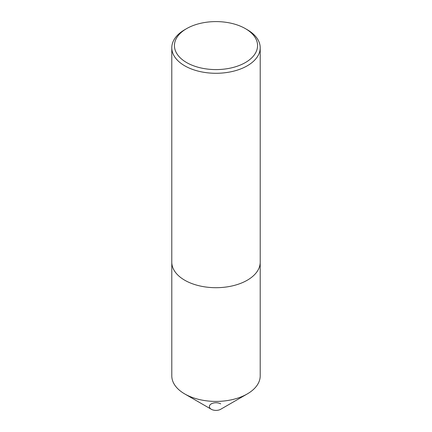 <?xml version="1.0" encoding="UTF-8"?>
<svg xmlns="http://www.w3.org/2000/svg" width="432" height="432" viewBox="0 0 432 432"><rect width="100%" height="100%" fill="white"/><g stroke="black" fill="none" stroke-linecap="round" stroke-linejoin="round"><path stroke-width="0.65" d="M260.199 262.683L260.199 375.894A44.199 25.52 180 0 1 247.255 393.941L220.687 409.277A6.631 3.829 180 0 1 211.313 409.277L184.745 393.941A44.199 25.52 180 0 1 171.801 375.894L171.801 262.683M247.255 393.941A44.199 25.52 180 0 1 184.745 393.941L211.313 409.277A6.631 3.829 180 0 1 211.313 403.866A6.631 3.829 180 0 1 220.687 403.866M260.21 47.758L260.21 262.175A44.21 25.526 180 0 1 247.261 280.222A44.199 25.52 180 0 1 247.255 280.222A44.199 25.52 180 0 1 184.745 280.228L184.739 280.222A44.21 25.526 180 0 1 171.79 262.175L171.79 47.758A44.21 25.526 180 0 1 184.739 29.711L186.613 28.625A41.558 23.992 0 0 0 186.613 62.559A41.558 23.992 0 0 0 245.387 62.559A41.558 23.992 0 0 0 245.387 28.625L247.261 29.711A44.21 25.526 180 0 1 260.21 47.758A44.21 25.526 180 0 1 232.918 71.339A44.21 25.526 180 0 1 184.739 65.81A44.21 25.526 180 0 1 171.79 47.758M247.255 280.222L247.261 280.222A44.21 25.526 180 0 1 184.739 280.222A44.199 25.52 180 0 1 184.745 280.222L184.739 280.222M247.261 29.711L245.387 28.625A41.558 23.992 0 0 0 186.613 28.625"/></g></svg>
